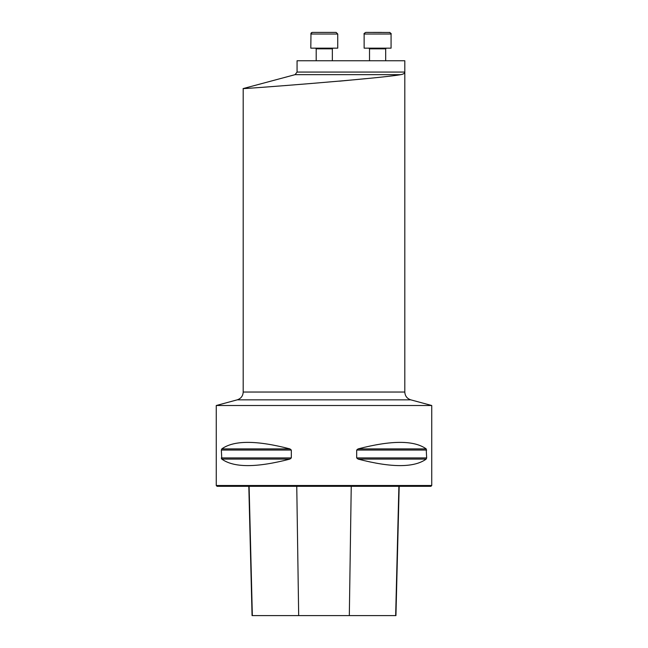 <?xml version="1.0" encoding="UTF-8"?>
<svg xmlns="http://www.w3.org/2000/svg" width="648" height="648" viewBox="0 0 648 648"><rect width="100%" height="100%" fill="white"/><g stroke="black" fill="none" stroke-linecap="round" stroke-linejoin="round"><path stroke-width="0.97" d="M295.067 74.666L297.067 72.066L297.067 60.75L404.806 60.75L404.806 72.066C404.806 73.305 403.453 74.18 400.739 74.666C377.816 78.781 238.383 89.351 243.194 88.565C238.31 89.359 377.776 78.781 400.739 74.666L295.067 74.666L243.194 88.565L243.194 392.04C242.96 395.985 240.967 398.585 237.225 399.84L216.262 405.51L431.738 405.51L431.738 485.506L216.262 485.506L216.262 405.51M426.659 457.925L426.198 459.092C414.137 467.783 391.433 467.783 358.093 459.092L356.684 457.925L356.684 450.06L358.093 448.894C391.433 440.203 414.137 440.203 426.198 448.894L426.659 457.925L356.684 457.925M221.341 450.06L221.802 448.894C233.863 440.203 256.567 440.203 289.907 448.894L291.317 450.06L291.317 457.925L289.907 459.092C256.567 467.783 233.863 467.783 221.802 459.092L221.341 450.06L291.317 450.06M221.624 458.906L221.349 458.104M248.816 486.316L252.064 615.6L395.936 615.6L399.184 486.316M431.738 485.506L430.928 486.316L217.072 486.316L216.262 485.506M339.641 81.154L366.007 78.627M297.067 72.066L404.806 72.066L404.806 392.04L243.194 392.04M316.37 32.4L317.431 32.4M312.417 32.4L336.126 32.4L332.173 32.4L336.126 32.4L337.738 34.02L310.805 34.02L312.101 32.432M316.192 60.75L316.192 48.827L315.519 48.155M310.983 33.275L310.805 48.155L337.738 48.155L337.738 34.02L336.126 32.4M364.127 48.155L364.127 34.02L364.127 48.155L391.068 48.155L391.068 34.02L364.127 34.02C363.641 33.874 364.184 33.34 365.747 32.4L389.958 32.481M386.354 48.155L385.682 48.827L386.354 48.155L385.682 48.827L386.354 48.155L385.682 48.827L369.514 48.827L368.842 48.155L369.514 48.827L369.514 60.75L369.514 48.827M381.551 32.4L373.645 32.4M298.679 615.6L296.76 486.316M252.339 615.6L249.107 486.316M395.661 615.6L398.893 486.316M349.321 615.6L351.24 486.316M221.802 459.092L289.907 459.092M221.341 457.925L291.317 457.925M221.802 448.894L289.907 448.894M358.093 448.894L426.198 448.894M356.684 450.06L426.659 450.06M358.093 459.092L426.198 459.092M431.738 405.51L410.775 399.84L237.225 399.84M332.351 60.75L332.351 48.827L316.192 48.827M410.775 399.84C407.033 398.585 405.041 395.985 404.806 392.04M332.351 48.827L333.023 48.155M311.194 32.959L311.656 32.594M385.682 60.75L385.682 48.827M391.068 48.155L391.068 34.02C391.554 33.874 391.011 33.34 389.448 32.4M364.127 34.02C363.641 33.874 364.184 33.34 365.747 32.4"/></g></svg>
